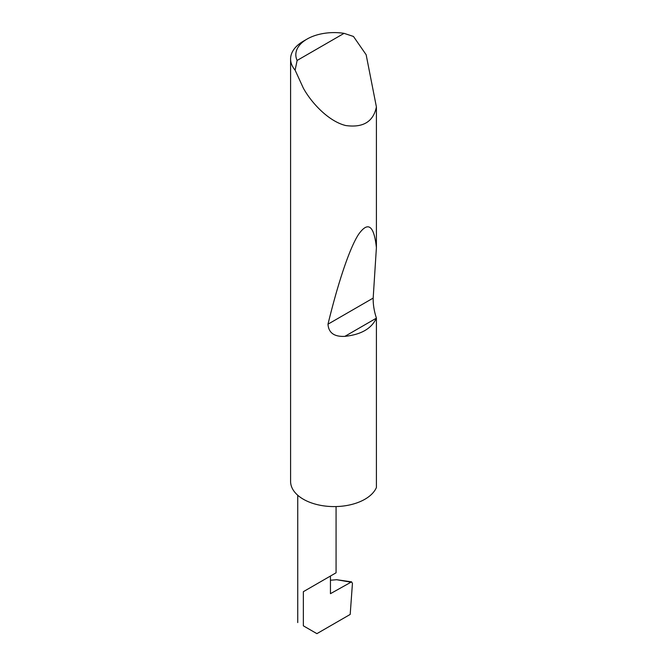 <?xml version="1.0" encoding="UTF-8"?>
<svg xmlns="http://www.w3.org/2000/svg" width="667" height="667" viewBox="0 0 667 667"><rect width="100%" height="100%" fill="white"/><g stroke="black" fill="none" stroke-linecap="round" stroke-linejoin="round"><path stroke-width="1" d="M297.123 60.447L344.064 33.35L353.468 36.46L366.15 54.736L376.405 106.937C373.337 121.711 363.131 127.914 345.781 125.546C329.048 121.519 311.814 103.518 303.352 88.152L295.114 70.143A43.555 25.146 180 0 1 290.595 58.988A43.555 25.146 180 0 1 303.352 41.212L307.045 39.078A38.327 22.128 0 0 0 297.123 60.447L295.114 70.143M376.405 318.059L376.363 318.176C371.577 328.581 361.08 334.642 344.864 336.36C334.217 336.893 328.589 332.833 327.989 324.187C337.56 284.751 349.175 248.891 358.462 234.526C368.009 220.944 373.995 225.304 376.405 247.624L373.178 298.091C373.053 304.494 374.129 311.147 376.405 318.059L376.405 487.535A43.555 25.146 180 0 1 345.781 505.678A43.555 25.146 180 0 1 303.352 499.233A43.555 25.146 180 0 1 290.595 481.449L290.595 58.988M376.405 106.937L376.405 247.624M303.352 591.687L330.448 576.038C334.959 573.437 340.295 570.36 330.448 576.038L303.352 591.687L303.352 625.829C296.04 621.602 296.04 621.602 303.352 625.829C296.04 621.602 296.04 621.602 303.352 625.829L316.9 633.65L350.192 614.432L352.443 583.375L351.592 581.857L330.448 593.68L330.448 576.038L336.068 572.803L336.068 506.57M330.448 580.232L336.71 579.715L351.592 581.857M344.064 33.35A38.327 22.128 0 0 0 307.045 39.078M350.467 582.124L336.71 579.715M376.363 318.176L344.864 336.36M373.178 298.091L327.989 324.187M297.74 622.586L297.74 495.248"/></g></svg>
